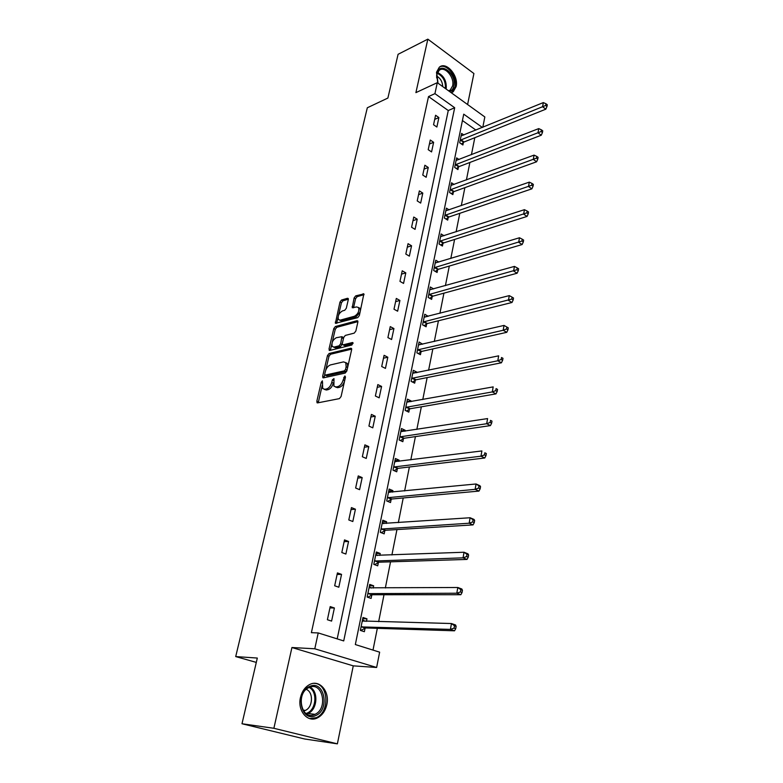 <?xml version="1.0" encoding="UTF-8"?>
<svg xmlns="http://www.w3.org/2000/svg" width="783" height="783" viewBox="0 0 783 783"><rect width="100%" height="100%" fill="white"/><g stroke="black" fill="none" stroke-linecap="round" stroke-linejoin="round"><path stroke-width="1.17" d="M322.371 380.841L321.255 382.27L316.812 401.327L317.575 402.893L339.411 398.625L341.075 396.531L345.469 377.044L344.892 375.957L343.169 379.921C342.122 383.513 340.37 385.735 337.904 386.587L336.064 386.968L333.901 386.176L333.979 378.6L332.374 379.872L331.796 382.349C330.759 385.902 329.026 388.094 326.619 388.936L324.818 389.308L322.723 388.544L322.371 380.841M451.331 92.795L453.24 91.758L456.127 86.58C458.926 75.794 446.085 60.888 439.283 67.26L436.483 72.281L437.746 82.998M300.466 697.545C297.188 710.67 307.641 723.091 317.389 717.913C322.195 715.417 325.337 710.993 326.824 704.622C329.986 691.526 319.533 679.145 309.647 684.548C305.037 687.014 301.974 691.35 300.466 697.545M348.298 299.625L348.2 298.489L347.505 298.274L341.535 300.026L339.969 302.062L335.388 323.31L357.723 317.644L359.348 315.559L363.87 293.909L355.707 295.866L354.112 297.931L352.233 307.758L356.617 306.936L358.555 307.543C359.417 311.135 358.066 314.032 354.513 316.224L340.253 320.13L338.422 319.552C337.571 316.019 338.892 313.151 342.377 310.959L344.726 310.293L346.311 308.248L348.298 299.625M337.189 638.879L448.267 110.53L428.526 96.563L434.927 93.647L437.296 82.675L484.834 116.961L482.808 127.267M241.996 723.756L273.884 728.288L337.375 743.85L304.626 738.986L241.996 723.756L257.313 658.053L235.712 656.575L367.315 107.77L387.888 98.051L398.087 54.301L427.841 39.15L415.9 92.629L437.296 82.675M337.375 743.85L353.26 665.853L291.932 647.521L273.884 728.288M291.932 647.521L314.795 648.784L318.221 632.938L343.717 640.925L454.688 107.731L434.927 93.647M428.526 96.563L311.389 632.674L318.221 632.938M329.075 353.515L327.49 355.551L322.635 376.349L323.399 377.866L345.186 373.08L346.84 370.995L351.636 349.717L351.518 348.474L350.804 348.229L329.075 353.515L330.563 354.249L328.977 356.285L325.748 370.134M329.017 348.993L333.783 328.566L335.359 326.531L357.028 320.707L357.753 320.942L357.86 322.136L355.854 331.033L354.219 333.127L345.313 335.418L343.698 337.473L342.347 343.365L342.465 344.598L343.16 344.823L352.448 342.523L352.947 342.69L351.88 345.019L329.79 350.451L329.017 348.993L330.495 349.737L331.845 343.952M467.598 104.521L473.911 73.533L427.841 39.15M235.712 656.575L256.295 662.398M331.591 621.095L334.39 607.98L330.211 606.6L327.392 619.735L331.591 621.095M338.814 587.221L341.545 574.379L337.434 572.911L334.674 585.782L338.814 587.221M345.88 554.041L348.562 541.454L344.51 539.918L341.809 552.534L345.88 554.041M352.81 521.527L355.433 509.204L351.44 507.599L348.797 519.951L352.81 521.527M359.593 489.669L362.177 477.591L358.242 475.917L355.639 488.024L359.593 489.669M366.248 458.446L368.773 446.604L364.898 444.871L362.353 456.743L366.248 458.446M372.777 427.841L375.243 416.223L371.426 414.432L368.93 426.069L372.777 427.841M379.168 397.833L381.595 386.44L377.827 384.59L375.38 396.002L379.168 397.833M385.442 368.392L387.82 357.224L384.101 355.316L381.703 366.513L385.442 368.392M391.588 339.528L393.927 328.566L390.257 326.609L387.908 337.59L391.588 339.528M397.627 311.203L399.917 300.457L396.306 298.44L393.996 309.216L397.627 311.203M403.548 283.417L405.8 272.866L402.227 270.801L399.966 281.371L403.548 283.417M409.362 256.139L411.564 245.784L408.051 243.679L405.819 254.054L409.362 256.139M415.068 229.36L417.231 219.201L413.757 217.048L411.574 227.236L415.068 229.36M420.667 203.081L422.8 193.098L419.365 190.905L417.222 200.908L420.667 203.081M426.167 177.271L428.262 167.474L424.866 165.242L422.761 175.059L426.167 177.271M431.57 151.922L433.625 142.3L430.278 140.03L428.203 149.67L431.57 151.922M436.875 127.032L438.891 117.567L435.583 115.267L433.557 124.742L436.875 127.032M373.002 650.096L377.328 628.328M378.649 621.673L384.003 594.737M385.344 587.974L390.541 561.832M391.901 554.971L396.952 529.582M398.332 522.633L403.225 497.968M404.625 490.941L409.382 466.981M410.801 459.875L415.421 436.601M416.85 429.407L421.342 406.808M422.781 399.545L427.146 377.582M428.604 370.251L432.842 348.905M434.311 341.515L438.431 320.776M439.919 313.317L443.922 293.165M445.41 285.648L449.305 266.054M450.812 258.488L454.59 239.451M456.107 231.827L459.778 213.319M461.304 205.645L464.877 187.656M466.414 179.943L469.888 162.453M471.425 154.701L474.811 137.691M475.917 130.076L462.43 120.543M366.464 621.359L366.982 618.824L362.979 617.493L360.346 630.403L364.369 631.705L365.074 628.22M373.207 588.062L373.657 585.811L369.723 584.412L367.149 597.057L371.103 598.427L371.798 595.011M379.814 555.431L380.215 553.454L376.329 551.986L373.804 564.377L377.709 565.825L378.385 562.478M386.283 523.455L386.626 521.742L382.799 520.206L380.323 532.352L384.179 533.869L384.844 530.59M392.626 492.106L392.929 490.647L389.151 489.052L386.724 500.963L390.521 502.539L391.167 499.319M398.85 461.373L399.095 460.159L395.376 458.495L392.997 470.182L396.736 471.816L397.373 468.665M404.948 431.237L405.154 430.259L401.473 428.536L399.144 439.987L402.834 441.69L403.46 438.597M410.938 401.669L411.085 400.925L407.463 399.144L405.173 410.38L408.814 412.142L409.431 409.108M416.81 372.679L416.908 372.15L413.336 370.31L411.095 381.341L414.687 383.151L415.284 380.176M422.566 344.217L419.101 342.024L416.899 352.839L420.442 354.709L421.039 351.782M428.213 316.303L424.758 314.247L422.595 324.867L426.099 326.785L426.676 323.917M433.655 288.917L430.317 286.989L428.193 297.413L431.639 299.38L432.216 296.561M438.871 262.09L435.769 260.23L433.684 270.468L437.09 272.474L437.648 269.714M444.02 235.742L441.123 233.951L439.067 244.002L442.434 246.058L442.982 243.347M449.09 209.873L446.379 208.141L444.362 218.017L447.69 220.111L448.228 217.449M454.091 184.465L451.537 182.791L449.569 192.491L452.848 194.624L453.377 192.001M459.014 159.517L456.616 157.892L454.678 167.415L457.918 169.588L458.437 167.014M463.859 134.989L461.598 133.413L459.69 142.78L462.89 144.982L463.409 142.457M482.367 127.443L463.732 114.171L355.335 644.556L379.638 652.17L376.633 667.478L314.795 648.784M353.26 665.853L376.633 667.478M448.267 110.53L454.688 107.731M366.982 618.824L362.725 618.727M334.39 607.98L329.927 607.921M341.545 574.379L337.101 574.468M373.657 585.811L369.429 585.85M348.562 541.454L344.129 541.689M380.215 553.454L375.997 553.63M355.433 509.204L351.019 509.567M386.626 521.742L382.427 522.036M362.177 477.591L357.772 478.09M392.929 490.647L388.74 491.068M368.773 446.604L364.389 447.23M399.095 460.159L394.926 460.688M375.243 416.223L370.878 416.977M405.154 430.259L400.994 430.904M381.595 386.44L377.24 387.311M411.085 400.925L406.945 401.669M387.82 357.224L383.484 358.203M416.908 372.15L412.788 372.992M393.927 328.566L389.611 329.653M422.634 343.903L418.523 344.853M399.917 300.457L395.611 301.641M428.242 316.185L424.376 317.174M405.8 272.866L401.513 274.148M411.564 245.784L407.297 247.164M417.231 219.201L412.984 220.679M422.8 193.098L418.562 194.664M428.262 167.474L424.034 169.118M433.625 142.3L429.417 144.033M438.891 117.567L434.702 119.388M324.319 389.357L326.335 390.022L324.818 389.308M333.313 383.044L333.313 383.073C332.276 386.616 330.543 388.818 328.126 389.65L326.335 390.022M335.516 387.027L337.581 387.693L336.064 386.968M344.481 381.419C343.316 384.649 341.633 386.606 339.421 387.311L337.581 387.693M322.136 385.657L318.26 402.765M351.704 349.13L330.563 354.249M324.71 374.607L324.064 377.719M324.749 374.029L325.288 375.086L344.403 370.839L345.557 369.38L346.145 366.757L345.753 362.686L343.522 361.893L330.465 364.917C328.077 365.788 326.374 367.971 325.346 371.455L324.749 374.029M325.19 375.106L326.785 375.811L325.288 375.086M346.947 370.476L345.91 371.582L326.785 375.811M347.789 366.757L347.261 363.429L345.675 362.568M332.188 342.455L335.251 329.31L333.783 328.566M357.919 321.637L336.827 327.284L335.251 329.31M342.974 344.853L344.637 345.577L353.035 343.502M336.23 337.747C332.687 339.93 331.366 342.846 332.266 346.487L334.067 347.084L339.049 345.841L340.664 343.786L341.907 336.69L336.23 337.747M333.597 347.153L335.545 347.828L334.067 347.084M342.279 343.933L340.536 346.595L335.545 347.828M343.551 338.099L342.885 337.199M330.495 349.737L330.426 350.295M339.685 320.208L341.721 320.893L340.253 320.13M360.121 312.123L355.981 317.007L341.721 320.893M360.425 310.802L360.014 308.326L358.614 307.631M364.026 294.653L357.165 296.659L355.57 298.714L353.534 307.807M337.992 317.526L336.68 323.35M348.357 299.223L342.983 300.799L341.417 302.825L338.52 315.246M360.62 630.491L365.847 627.956L454.531 630.804L450.421 629.385L451.458 623.542L362.275 620.968M362.539 619.666L364.986 621.32M361.061 626.909L450.421 629.385L454.081 628.123L455.726 628.69L456.137 626.351L454.492 625.774L454.081 628.123M454.492 625.774L451.458 623.542L455.549 624.971L456.137 626.351M455.726 628.69L454.531 630.804M309.794 686.378C324.338 679.624 330.348 709.858 315.598 715.623C300.907 722.885 294.751 691.81 309.794 686.378M314.717 714.458L314.972 714.341C328.4 708.693 322.645 681.19 309.344 687.405L308.776 687.66C295.387 693.444 301.494 721.026 314.717 714.458M306.241 689.373C313.631 692.025 313.014 707.274 305.35 710.406L303.569 710.984M309.667 718.598L316.293 717.668C330.377 711.913 328.351 682.991 313.963 683.353M438.02 83.194L436.836 73.719C439.292 60.555 456.969 73.631 453.837 86.081C453.181 88.968 451.742 90.769 449.53 91.503M448.698 90.897L450.284 90.035L452.594 85.915C454.845 77.263 444.548 65.351 439.106 70.45L436.855 74.483L436.64 77.899M451.262 92.746L455.08 86.991C457.605 77.155 446.809 63.032 439.645 66.986M436.63 76.059C440.379 78.173 442.424 81.696 442.777 86.629M369.243 586.741L371.348 588.072M367.726 597.253L372.571 594.737L460.844 594.718L456.802 593.22L457.81 587.495L369.028 587.808M367.844 593.631L456.802 593.22L460.424 591.948L462.039 592.555L462.44 590.265L460.825 589.658L460.424 591.948M460.825 589.658L457.81 587.495L461.843 589.012L462.44 590.265M462.039 592.555L460.844 594.718M375.82 554.481L377.582 555.519M374.558 564.66L379.148 562.184L467.02 559.424L463.037 557.839L464.025 552.24L375.644 555.323M374.489 561.029L463.037 557.839L466.629 556.566L468.224 557.202L468.606 554.961L467.02 554.325L466.629 556.566M467.02 554.325L464.025 552.24L467.999 553.845L468.606 554.961M468.224 557.202L467.02 559.424M382.261 522.848L383.69 523.631M381.233 532.714L385.598 530.277L473.069 524.894L469.144 523.22L470.113 517.749L382.133 523.475M380.998 529.063L469.144 523.22L472.697 521.948L474.263 522.613L474.645 520.421L473.079 519.755L472.697 521.948M473.079 519.755L470.113 517.749L474.018 519.423L474.645 520.421M474.263 522.613L473.069 524.894M388.583 491.841L389.67 492.39M387.761 501.394L391.931 498.996L478.981 491.088L475.115 489.346L476.064 483.982L388.495 492.253M387.379 497.734L475.115 489.346L478.638 488.063L480.175 488.768L480.556 486.625L479.01 485.92L478.638 488.063M479.01 485.92L476.064 483.982L479.92 485.734L480.556 486.625M480.175 488.768L478.981 491.088M394.779 461.432L395.523 461.794M394.143 470.681L398.126 468.322L484.775 457.996L480.968 456.186L481.888 450.939L394.73 461.637M393.634 467.02L480.968 456.186L484.452 454.903L485.969 455.628L486.341 453.533L484.814 452.799L484.452 454.903M484.814 452.799L486.341 453.533M485.969 455.628L484.775 457.996M400.397 440.575L404.214 438.245L490.442 425.6L486.693 423.72L487.594 418.582L400.847 431.619M399.77 436.894L486.693 423.72L490.138 422.438L491.636 423.192L491.998 421.137L490.501 420.373L490.138 422.438M490.501 420.373L491.998 421.137M491.636 423.192L490.442 425.6M406.514 411.036L410.175 408.746L495.991 393.869L492.301 391.921L493.182 386.89L406.847 402.168M405.79 407.346L492.301 391.921L495.717 390.639L497.195 391.422L497.548 389.405L496.07 388.622L495.717 390.639M496.07 388.622L497.548 389.405M497.195 391.422L495.991 393.869M412.514 382.055L416.027 379.794L501.433 362.783L497.792 360.777L498.663 355.844L412.729 373.276M411.701 378.355L497.792 360.777L501.169 359.485L502.627 360.297L502.98 358.32L501.521 357.518L501.169 359.485M501.521 357.518L502.98 358.32M502.627 360.297L501.433 362.783M418.386 353.622L421.773 351.391L506.767 332.325L503.175 330.26L504.027 325.425L418.514 344.931M417.496 349.913L503.175 330.26L506.523 328.968L507.961 329.8L508.294 327.871L506.865 327.04L506.523 328.968M504.027 325.425L506.865 327.04M507.961 329.8L506.767 332.325M424.141 325.718L427.41 323.516L511.994 302.483L508.441 300.359L509.283 295.622L424.18 317.105M423.182 321.999L511.759 299.067L513.178 299.918L513.511 298.029L512.092 297.168L511.759 299.067M509.283 295.622L512.092 297.168M513.178 299.918L511.994 302.483M429.789 298.323L432.94 296.15L517.113 273.228L513.609 271.045L514.431 266.406L429.74 289.798M428.761 294.594L516.897 269.763L518.297 270.634L518.62 268.775L517.23 267.903L516.897 269.763M514.431 266.406L517.23 267.903M518.297 270.634L517.113 273.228M435.319 271.437L438.372 269.283L522.124 244.541L518.679 242.309L519.481 237.758L435.201 262.99M434.242 267.698L521.938 241.027L523.318 241.927L523.631 240.097L522.261 239.207L521.938 241.027M519.481 237.758L522.261 239.207M523.318 241.927L522.124 244.541M440.751 245.03L443.707 242.906L527.047 216.421L523.651 214.141L524.434 209.678L440.565 236.662M439.625 241.281L526.871 212.859L528.241 213.769L528.545 211.987L527.184 211.067L526.871 212.859M524.434 209.678L527.184 211.067M528.241 213.769L527.047 216.421M446.075 219.093L448.953 216.999L531.882 188.84L528.515 186.511L529.288 182.136L445.84 210.803M444.91 215.345L531.716 185.228L533.066 186.158L533.37 184.406L532.029 183.467L531.716 185.228M529.288 182.136L532.029 183.467M533.066 186.158L531.882 188.84M451.311 193.626L454.091 191.551L536.609 161.778L533.301 159.409L534.055 155.112L451.008 185.405M450.098 189.868L536.472 158.127L537.794 159.076L538.097 157.354L536.766 156.404L536.472 158.127M534.055 155.112L536.766 156.404M537.794 159.076L536.609 161.778M456.44 168.599L459.151 166.554L541.259 135.234L537.99 132.816L538.733 128.608L456.098 160.456M455.197 164.841L541.131 131.534L542.443 132.503L542.736 130.82L541.425 129.851L541.131 131.534M538.733 128.608L541.425 129.851M542.443 132.503L541.259 135.234M461.481 144.013L464.113 141.987L545.82 109.18L542.59 106.723L543.314 102.593L461.089 135.939M460.208 140.245L545.702 105.441L546.994 106.429L547.288 104.775L545.996 103.787L545.702 105.441M543.314 102.593L545.996 103.787M546.994 106.429L545.82 109.18M322.674 382.936L321.255 382.27M345.225 378.14L343.737 377.416M333.822 380.567L332.374 379.872M328.126 389.65L326.619 388.936M333.313 383.073L331.796 382.349M339.421 387.311L337.904 386.587M344.657 380.636L343.169 379.921M318.329 402.022L316.812 401.327M351.606 348.631L350.804 348.229M324.133 377.073L322.635 376.349M328.977 356.285L327.49 355.551M345.91 371.582L344.403 370.839M347.035 370.105L345.557 369.38M347.623 367.491L346.145 366.757M336.827 327.284L335.359 326.531M357.851 321.147L357.028 320.707M344.637 345.577L343.16 344.823M353.006 342.807L352.448 342.523M340.536 346.595L339.049 345.841M342.142 344.54L340.664 343.786M343.434 338.638L342.014 337.913M355.981 317.007L354.513 316.224M353.593 307.376L352.135 306.593M355.57 298.714L354.112 297.931M357.165 296.659L355.707 295.866M363.978 294.154L363.136 293.694M336.749 322.88L335.281 322.126M341.417 302.825L339.969 302.062M342.983 300.799L341.535 300.026M348.308 298.705L347.505 298.274M365.309 628.103L361.286 626.791M365.847 627.956L361.834 626.645M362.96 621.271L362.451 621.095M310.039 687.141C318.71 691.36 317.399 709.682 308.062 713.499L306.74 714.008M305.977 713.499L307.073 713.098C316.303 709.633 317.732 691.536 309.177 687.474M437.501 72.555C443.844 75.559 446.741 80.982 446.202 88.822L446.153 89.066M445.419 88.538C445.752 81.256 443.021 76.166 437.208 73.269M372.023 594.894L368.069 593.504M372.571 594.737L368.607 593.357M378.61 562.351L374.714 560.892M379.148 562.184L375.253 560.726M385.06 530.453L381.223 528.936M385.598 530.277L381.761 528.75M391.392 499.192L387.605 497.596M391.931 498.996L388.133 497.411M397.598 468.528L393.859 466.883M398.126 468.322L394.387 466.678M403.685 438.46L399.996 436.748M404.214 438.245L400.524 436.542M409.646 408.961L406.015 407.199M410.175 408.746L406.543 406.974M415.509 380.029L411.917 378.209M416.027 379.794L412.445 377.974M421.254 351.636L417.711 349.766M421.773 351.391L418.23 349.521M426.892 323.761L423.397 321.842M427.41 323.516L423.916 321.588M432.422 296.414L428.976 294.437M432.94 296.15L429.495 294.183M437.863 269.558L434.457 267.541M438.372 269.283L434.976 267.267M443.198 243.18L439.84 241.125M443.707 242.906L440.349 240.851M448.434 217.282L445.116 215.188M448.953 216.999L445.635 214.894M453.582 191.845L450.313 189.701M454.091 191.551L450.822 189.408M458.642 166.848L455.412 164.675M459.151 166.554L455.912 164.371M463.614 142.291L460.414 140.079M464.113 141.987L460.923 139.775M317.389 717.913L316.117 717.747M317.487 402.912L316.929 402.658M323.271 377.886L322.753 377.641M347.261 363.429L345.753 362.686M343.385 337.453L341.907 336.69M329.623 350.471L329.124 350.226M360.014 308.326L358.555 307.543M305.35 710.406L303.021 710.122M314.972 714.341L308.062 713.499L306.682 713.969M436.62 76.245L436.581 75.628M448.581 90.808L450.284 90.035"/></g></svg>
